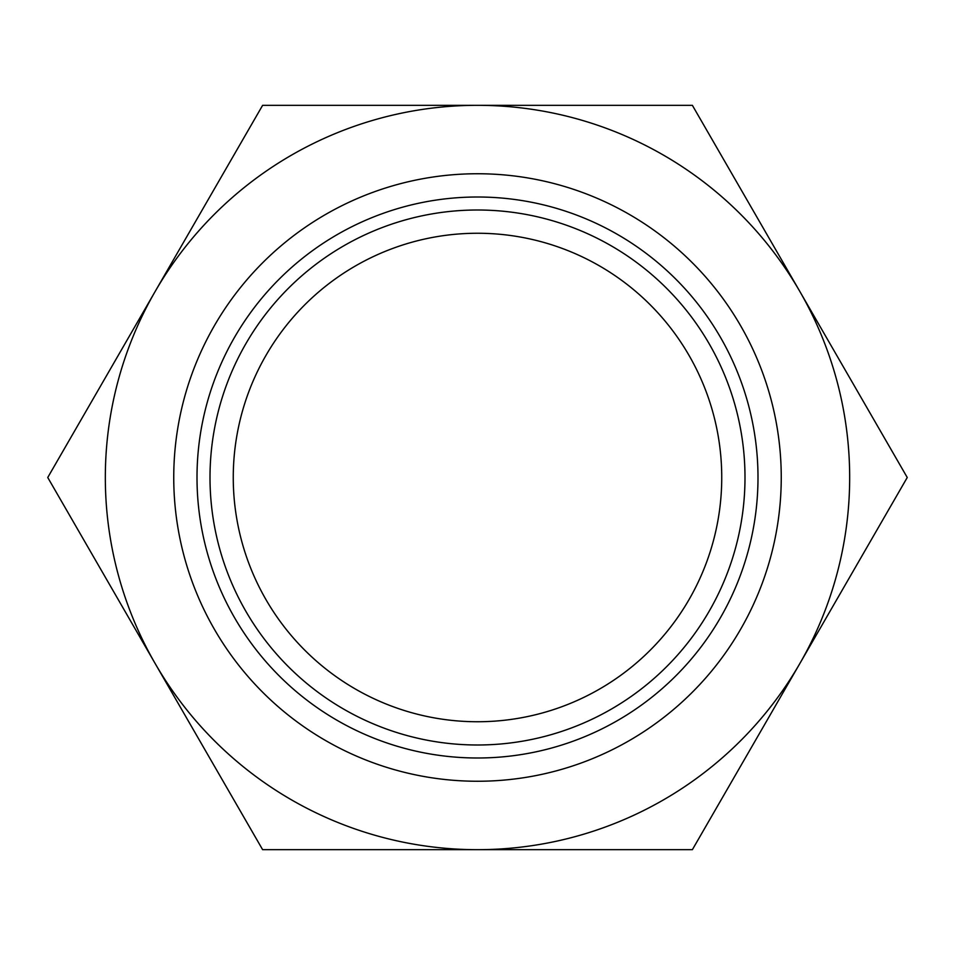 <?xml version="1.0" encoding="UTF-8"?>
<svg xmlns="http://www.w3.org/2000/svg" width="955" height="955" viewBox="0 0 955 955"><rect width="100%" height="100%" fill="white"/><g stroke="black" fill="none" stroke-linecap="round" stroke-linejoin="round"><path stroke-width="1.43" d="M262.625 849.675L155.188 663.582A372.175 372.175 0 0 0 477.5 849.675L262.625 849.675M47.75 477.5L155.188 291.418A372.175 372.175 0 0 0 155.188 663.582L47.75 477.5M262.625 105.325L477.5 105.325A372.175 372.175 0 0 0 155.188 291.418L262.625 105.325M692.375 105.325L799.813 291.418A372.175 372.175 0 0 0 477.5 105.325L692.375 105.325M799.813 291.418L907.25 477.5L799.813 663.582A372.175 372.175 0 0 0 799.813 291.418M799.813 663.582L692.375 849.675L477.5 849.675A372.175 372.175 0 0 0 799.813 663.582M197.005 477.5A280.495 280.495 0 0 1 477.5 197.005A280.495 280.495 0 0 1 757.995 477.5A280.495 280.495 0 0 1 477.5 757.995A280.495 280.495 0 0 1 197.005 477.5M781.25 477.5A303.75 303.75 0 0 0 325.619 214.445A303.75 303.75 0 0 0 325.619 740.555A303.75 303.75 0 0 0 781.25 477.5M477.5 721.741A244.241 244.241 0 0 1 265.979 355.379A244.241 244.241 0 0 1 689.021 355.379A244.241 244.241 0 0 1 477.5 721.741M477.5 744.996A267.496 267.496 0 0 0 709.159 343.752A267.496 267.496 0 0 0 245.841 343.752A267.496 267.496 0 0 0 477.5 744.996"/></g></svg>
